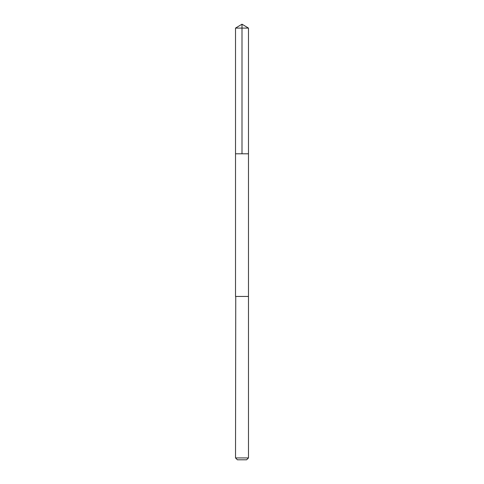 <?xml version="1.0" encoding="UTF-8"?>
<svg xmlns="http://www.w3.org/2000/svg" width="484" height="484" viewBox="0 0 484 484"><rect width="100%" height="100%" fill="white"/><g stroke="black" fill="none" stroke-linecap="round" stroke-linejoin="round"><path stroke-width="0.73" d="M235.52 153.791L248.48 153.791L248.48 28.096L235.52 28.096L235.52 153.791L248.48 153.791L248.48 296.45L235.52 296.45L235.52 153.791M235.744 296.45L235.52 457.931L248.48 457.931L248.48 296.45L235.744 296.45M248.48 457.931L246.61 459.8L237.39 459.8L235.52 457.931M235.52 28.096L242 24.2L242 153.791M242 24.2L248.48 28.096"/></g></svg>
